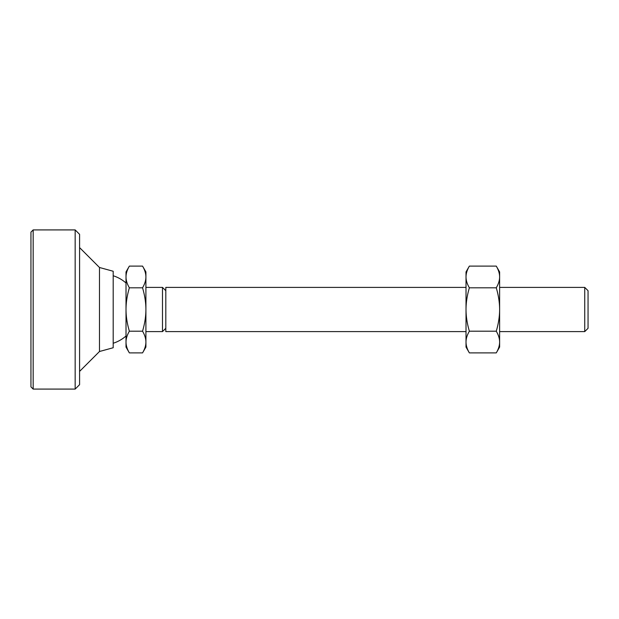 <?xml version="1.0" encoding="UTF-8"?>
<svg xmlns="http://www.w3.org/2000/svg" width="619" height="619" viewBox="0 0 619 619"><rect width="100%" height="100%" fill="white"/><g stroke="black" fill="none" stroke-linecap="round" stroke-linejoin="round"><path stroke-width="0.93" d="M99.481 267.493L113.192 271.254L113.192 347.746L99.481 351.507L99.481 267.493L79.588 247.6M584.731 331.606L584.731 287.394L588.05 290.706L588.05 328.294L584.731 331.606L499.618 331.606M165.807 328.294L162.488 331.606L162.488 287.394L145.906 287.394M466.022 287.394L165.807 287.394L165.807 331.606L466.022 331.606M142.548 287.804C144.784 283.997 145.906 280.384 145.906 276.956L145.906 309.5C145.906 302.637 144.784 295.402 142.548 287.804L129.371 287.804C127.127 295.402 126.013 302.637 126.013 309.5C126.013 316.363 127.127 323.598 129.371 331.196C127.127 335.003 126.013 338.616 126.013 342.044L126.013 271.919L129.371 266.1C127.127 269.907 126.013 273.521 126.013 276.956C126.013 280.384 127.127 283.997 129.371 287.804M142.548 266.1L145.906 271.919L145.906 276.956C145.906 273.521 144.784 269.907 142.548 266.1L129.371 266.1M145.906 342.044L145.906 347.081L142.548 352.9C144.784 349.093 145.906 345.479 145.906 342.044C145.906 338.616 144.784 335.003 142.548 331.196C144.784 323.598 145.906 316.363 145.906 309.5L145.906 342.044M129.371 352.9L126.013 347.081L126.013 342.044C126.013 345.479 127.127 349.093 129.371 352.9L142.548 352.9M142.548 331.196L129.371 331.196M469.372 331.196C467.152 334.964 466.03 338.578 466.022 342.044L466.022 309.5C466.03 316.441 467.152 323.675 469.372 331.196L496.268 331.196C498.488 323.675 499.61 316.441 499.618 309.5L499.618 347.081L496.268 352.9C498.488 349.131 499.61 345.518 499.618 342.044C499.61 338.578 498.488 334.964 496.268 331.196M469.372 352.9L466.022 347.081L466.022 342.044C466.03 345.518 467.152 349.131 469.372 352.9L496.268 352.9M466.022 276.956L466.022 271.919L469.372 266.1C467.152 269.869 466.03 273.482 466.022 276.956C466.03 280.422 467.152 284.036 469.372 287.804C467.152 295.325 466.03 302.559 466.022 309.5L466.022 276.956M499.618 309.5C499.61 302.559 498.488 295.325 496.268 287.804C498.488 284.036 499.61 280.422 499.618 276.956L499.618 309.5M496.268 266.1L499.618 271.919L499.618 276.956C499.61 273.482 498.488 269.869 496.268 266.1L469.372 266.1M496.268 287.804L469.372 287.804M33.163 389.088L30.95 386.875L30.95 232.125L33.163 229.912L33.163 389.088L75.162 389.088L75.162 229.912L79.588 234.338L79.588 384.662L75.162 389.088M99.481 351.507L79.588 371.4M126.013 283.007A35.368 35.368 0 0 0 113.192 275.757M584.731 287.394L499.618 287.394M165.807 290.706L162.488 287.394M113.192 343.243A35.368 35.368 0 0 0 126.013 335.993M162.488 331.606L145.906 331.606M33.163 229.912L75.162 229.912"/></g></svg>
